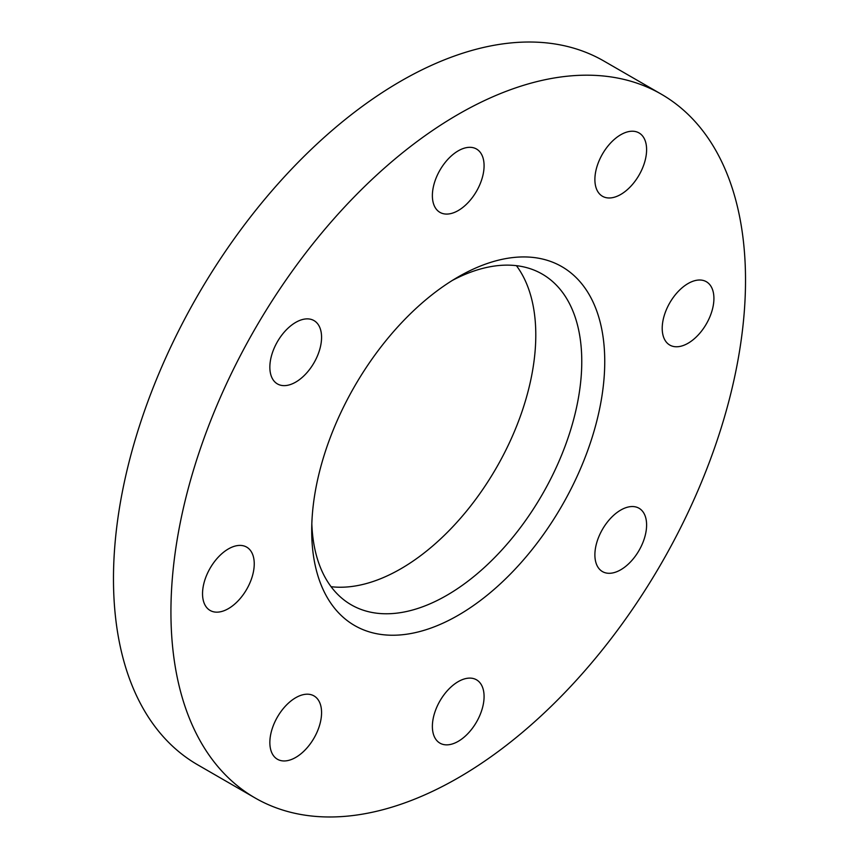 <?xml version="1.0" encoding="UTF-8"?>
<svg xmlns="http://www.w3.org/2000/svg" width="859" height="859" viewBox="0 0 859 859"><rect width="100%" height="100%" fill="white"/><g stroke="black" fill="none" stroke-linecap="round" stroke-linejoin="round"><path stroke-width="1.29" d="M295.711 697.723A36.572 21.11 -60 0 1 313.997 695.908A36.572 21.11 -60 0 1 319.602 725.211A36.572 21.11 -60 0 1 295.711 757.434A36.572 21.11 -60 0 1 277.425 759.249A36.572 21.11 -60 0 1 271.82 729.946A36.572 21.11 -60 0 1 295.711 697.723M228.397 548.922A36.572 21.11 -60 0 1 246.673 547.119A36.572 21.11 -60 0 1 252.278 576.41A36.572 21.11 -60 0 1 228.397 608.634A36.572 21.11 -60 0 1 210.111 610.448A36.572 21.11 -60 0 1 204.506 581.146A36.572 21.11 -60 0 1 228.397 548.922M295.711 322.393A36.572 21.11 -60 0 1 313.997 320.59A36.572 21.11 -60 0 1 319.602 349.892A36.572 21.11 -60 0 1 295.711 382.115A36.572 21.11 -60 0 1 277.425 383.919A36.572 21.11 -60 0 1 271.82 354.617A36.572 21.11 -60 0 1 295.711 322.393M458.234 150.84A36.572 21.11 -60 0 1 476.509 149.026A36.572 21.11 -60 0 1 482.114 178.328A36.572 21.11 -60 0 1 458.234 210.552A36.572 21.11 -60 0 1 439.948 212.366A36.572 21.11 -60 0 1 434.343 183.064A36.572 21.11 -60 0 1 458.234 150.84M620.746 134.745A36.572 21.11 -60 0 1 639.032 132.93A36.572 21.11 -60 0 1 644.637 162.233A36.572 21.11 -60 0 1 620.746 194.456A36.572 21.11 -60 0 1 602.46 196.26A36.572 21.11 -60 0 1 596.855 166.968A36.572 21.11 -60 0 1 620.746 134.745M688.07 283.534A36.572 21.11 -60 0 1 706.345 281.72A36.572 21.11 -60 0 1 711.95 311.022A36.572 21.11 -60 0 1 688.07 343.246A36.572 21.11 -60 0 1 669.784 345.06A36.572 21.11 -60 0 1 664.179 315.758A36.572 21.11 -60 0 1 688.07 283.534M620.746 510.063A36.572 21.11 -60 0 1 639.032 508.249A36.572 21.11 -60 0 1 644.637 537.551A36.572 21.11 -60 0 1 620.746 569.775A36.572 21.11 -60 0 1 602.46 571.589A36.572 21.11 -60 0 1 596.855 542.287A36.572 21.11 -60 0 1 620.746 510.063M458.234 681.627A36.572 21.11 -60 0 1 476.509 679.813A36.572 21.11 -60 0 1 482.114 709.115A36.572 21.11 -60 0 1 458.234 741.338A36.572 21.11 -60 0 1 439.948 743.142A36.572 21.11 -60 0 1 434.343 713.85A36.572 21.11 -60 0 1 458.234 681.627M311.828 523.84A190.956 110.253 120 0 0 351.256 604.833A190.956 110.253 120 0 0 446.734 595.373A190.956 110.253 120 0 0 571.493 427.095A190.956 110.253 120 0 0 542.212 274.075A190.956 110.253 120 0 0 452.36 280.421M331.08 586.697A190.956 110.253 120 0 0 400.766 568.83A190.956 110.253 120 0 0 518.331 421.726A190.956 110.253 120 0 0 516.42 265.667M458.223 276.899L458.234 276.899A207.212 119.637 120 0 0 458.223 276.899A207.212 119.637 120 0 0 311.71 530.679A207.212 119.637 120 0 0 458.234 615.269A207.212 119.637 120 0 0 604.747 361.499A207.212 119.637 120 0 0 458.234 276.899M661.376 94.222L603.92 61.053A406.296 234.571 120 0 0 400.766 81.175A406.296 234.571 120 0 0 135.346 439.207A406.296 234.571 120 0 0 197.624 764.778L255.08 797.947A406.296 234.571 120 0 0 458.234 777.824A406.296 234.571 120 0 0 723.654 419.793A406.296 234.571 120 0 0 661.376 94.222A406.296 234.571 120 0 0 458.234 114.344A406.296 234.571 120 0 0 192.803 472.375A406.296 234.571 120 0 0 255.08 797.947"/></g></svg>
